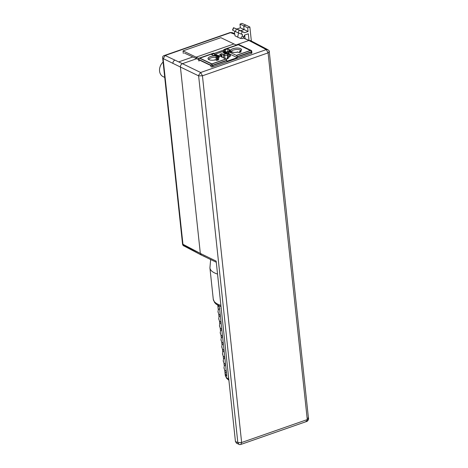 <?xml version="1.0" encoding="UTF-8"?>
<svg xmlns="http://www.w3.org/2000/svg" width="468" height="468" viewBox="0 0 468 468"><rect width="100%" height="100%" fill="white"/><g stroke="black" fill="none" stroke-linecap="round" stroke-linejoin="round"><path stroke-width="0.7" d="M251.866 52.761A1.386 0.526 173.9 0 1 251.919 52.878A1.386 0.526 173.9 0 1 251.895 53.007A1.386 0.526 173.9 0 1 251.31 53.393L212.911 66.801A1.386 0.526 173.9 0 1 211.875 66.977A1.386 0.526 173.9 0 1 210.992 66.836L211.015 65.333A1.041 0.819 115.6 0 1 211.77 64.075L199.444 58.161A1.041 0.503 -109.2 0 0 199.204 58.137A1.041 0.503 -109.2 0 0 198.97 58.506M229.209 51.667L229.063 50.281L230.034 49.941L227.261 48.608L224.336 49.631L224.821 51.679L223.774 51.176L214.467 54.423L223.774 51.176L223.704 50.538A1.386 0.673 -109.2 0 1 223.833 49.743A1.386 0.673 -109.2 0 1 224.02 49.596L225.371 49.655L227.723 48.83L230.034 49.941L229.063 50.281L230.221 51.31L228.846 51.79L236.281 55.359A1.386 0.673 -109.2 0 1 236.866 55.99A1.386 0.673 70.8 0 1 237.188 57.002L237.258 57.64L226.828 61.285L226.758 60.641L212.77 65.526L212.911 66.801L212.454 65.309A1.041 0.503 -109.2 0 0 211.77 64.075L226.044 59.091L218.416 55.435L217.041 55.914L214.73 55.282L213.759 55.622L211.448 54.516L214.367 53.492L213.712 53.182A1.041 0.503 -109.2 0 0 213.472 53.153L199.204 58.137M213.583 53.241A1.386 0.673 -109.2 0 1 213.905 53.27L210.986 54.294L213.759 55.622L214.73 55.282L217.041 55.914L218.416 55.435L225.851 58.997L211.864 63.882L199.924 58.155L210.986 54.294M227.068 58.833L227.132 57.821L228.331 58.395L226.266 59.114L224.424 58.231A5.575 2.118 173.9 0 1 224.266 58.237A5.575 2.118 -6.1 0 0 224.424 58.231L226.266 59.114L228.331 58.395L227.132 57.821A5.575 2.118 -6.1 0 0 230.49 55.704A5.575 2.118 -6.1 0 0 230.478 55.37L229.525 54.914L230.706 54.499L229.525 54.914L229.419 56.92M220.018 55.54A5.575 2.118 -6.1 0 0 219.591 55.996A5.575 2.118 173.9 0 1 220.902 54.978L219.685 54.393L221.212 55.125L220.018 55.54L220.258 56.318M221.744 53.674L222.967 54.259A5.575 2.118 173.9 0 1 228.946 54.224L229.63 53.984L228.448 54.399L227.489 53.937A5.575 2.118 -6.1 0 0 224.464 53.99L223.271 54.405L221.744 53.674L219.685 54.393L221.744 53.674L222.124 57.213M229.718 54.844L229.63 53.984L229.051 53.709L228.846 51.79L236.48 55.446A1.041 0.503 70.8 0 1 237.159 56.681L251.427 51.702L251.31 53.393L212.911 66.801M228.706 53.826L227.898 53.44L228.706 53.826M227.325 53.639L227.898 53.44L226.401 53.194L227.325 53.639M224.821 51.679L222.932 52.34L225.424 53.533L226.401 53.194L225.424 53.533L223.113 52.428L225.576 51.568L225.371 49.655M214.818 55.323L216.468 54.75L218.111 55.54L216.28 54.662L214.56 55.259M212.454 65.309L226.723 60.325L226.828 61.285L237.258 57.64L229.63 53.984M224.336 49.631A1.386 0.673 -109.2 0 0 224.02 49.596M227.922 51.41L228.232 53.598M214.057 60.126L215.251 59.711L216.778 60.442L215.555 59.857A5.575 2.118 173.9 0 1 208.026 58.64A5.575 2.118 173.9 0 1 211.39 56.295A5.575 2.118 173.9 0 1 217.567 56.207L218.421 55.908L219.498 56.429L218.421 55.908L217.064 56.382L216.111 55.926A5.575 2.118 -6.1 0 0 210.331 56.616A5.575 2.118 -6.1 0 0 208.084 58.869A5.575 2.118 -6.1 0 0 208.968 59.658A5.575 2.118 -6.1 0 0 214.057 60.126M217.257 60.273L217.316 58.991L218.843 59.723L217.626 59.138A5.575 2.118 173.9 0 0 219.118 57.459A5.575 2.118 173.9 0 0 218.644 56.727L219.498 56.429L218.141 56.903L218.024 58.74M217.316 58.991L218.509 58.57A5.575 2.118 -6.1 0 0 219.106 57.693A5.575 2.118 -6.1 0 0 219.1 57.359L218.141 56.903M218.843 59.723L216.778 60.442L218.843 59.723M221.025 56.687L221.551 56.499L221.212 55.125M221.551 56.499L221.604 56.961M223.271 54.405L223.856 58.044M223.616 55.78L224.728 55.388A5.207 1.977 173.9 0 1 227.372 55.347L228.273 55.78L228.448 54.399M224.464 53.99L225.067 58.541M227.489 53.937L227.624 57.687M228.273 55.78L228.448 57.4M224.71 53.194L228.062 52.024M229.355 56.295L229.911 56.564M229.525 54.914L230.478 55.37L230.373 56.025M239.61 52.469L239.669 51.188L241.195 51.919L239.13 52.638L237.604 51.907L236.41 52.322A5.575 2.118 -6.1 0 1 233.386 52.369L232.432 51.913L231.075 52.387L229.999 51.866L231.35 51.398L231.654 52.182M239.669 51.188L240.862 50.766A5.575 2.118 -6.1 0 0 241.459 49.889A5.575 2.118 -6.1 0 0 240.529 48.637A5.575 2.118 -6.1 0 0 234.076 48.409A5.575 2.118 -6.1 0 0 230.396 50.936L231.35 51.398M216.111 55.926L215.994 57.336L216.895 57.769L217.064 56.382M208.605 59.454A5.207 1.977 173.9 0 1 215.994 57.336L216.298 60.214M218.509 56.774L218.421 55.908M216.895 57.769L217.164 60.308M217.971 58.284L218.533 58.553M219.1 57.359L218.989 58.014M229.414 50.924L229.484 51.568M231.174 51.31A5.207 1.977 173.9 0 1 235.404 49.614A5.207 1.977 173.9 0 1 240.359 50.023A5.207 1.977 173.9 0 1 241.073 50.567M267.749 49.631L250.444 40.546L248.917 40.47L266.292 49.59M200.637 72.517L198.631 75.266L198.631 75.863L202.451 75.793L200.655 72.511L266.31 49.59L267.825 49.672M235.439 441.54L216.157 261.121L200.333 253.416L180.414 67.035L198.631 75.863L237.826 442.582L235.439 441.54L236.586 443.272L238.914 444.284M205.06 256.745L201.199 254.99L200.333 253.416L182.959 244.29L184.111 246.022M216.274 262.232L201.199 254.99M238.972 444.307L237.826 442.582L241.64 442.512L240.821 444.425M200.655 72.511L182.432 63.683L196.765 58.681L182.421 63.689C181.063 64.321 180.385 65.438 180.414 67.035M308.131 417.514L308.002 418.995L307.277 419.597L268.088 52.878L202.439 75.793L241.634 442.506L307.271 419.591L307.061 420.521L305.668 421.686M306.13 421.656L306.06 421.674C307.704 421.563 308.991 419.252 308.43 417.977L269.299 51.872C269.55 51.158 268.983 50.392 267.597 49.573M269.147 51.556L268.088 52.866L266.292 49.596M248.976 40.447L236.053 44.963L248.917 40.47L243.477 38.095M184.468 53.095L198.689 59.652M306.13 421.65L241.067 444.366C239.879 444.699 239.113 444.647 238.768 444.196M251.357 41.026L249.859 27.027L247.683 27.793L243.699 25.857L245.899 25.091L249.859 27.027M233.713 27.793L232.701 30.168L235.305 31.531L236.399 28.981L240.774 30.718L233.52 27.694L244.6 32.707L248.075 31.491L247.683 27.793M243.553 38.007L249.029 40.435L248.321 33.79L244.466 35.141L244.197 36.522L242.582 38.557L240.494 38.44L242.172 36.41L242.535 34.573L238.13 32.772L239.148 30.402M182.929 244.278L182.508 243.752M184.62 245.168L185.521 246.045L184.936 246.162M182.514 243.799L162.694 58.36L180.414 67.023L200.333 253.416L201.497 255.154M185.521 246.045L185.989 245.881M162.7 58.371C162.373 56.768 162.987 55.791 164.537 55.44L165.157 55.499L163.133 58.804L182.959 244.29M234.755 31.245L234.462 32.719L235.059 35.837L240.494 38.44M234.374 33.561L232.198 32.596L230.121 32.544L234.398 34.141M232.198 32.596L230.806 32.579L165.157 55.499L174.933 60.126C173.575 60.764 172.903 61.881 172.914 63.472M200.333 253.416L183.409 245.296L184.228 246.086M185.322 246.232L186.165 245.975M182.327 63.724C181.017 64.385 180.379 65.485 180.414 67.023M174.933 60.126L182.421 63.689M245.074 38.727L244.682 35.065M238.522 32.941L237.68 37.229M238.13 32.772L235.305 31.531M244.6 32.707L240.774 30.718L244.097 29.56L240.371 27.799L236.896 29.01M248.075 31.491L244.097 29.56L243.699 25.857L239.973 24.096L240.371 27.799M239.973 24.096L241.968 23.4L245.899 25.091M221.317 340.54L221.025 340.049L221.317 340.54M220.568 333.52L220.27 333.029L220.568 333.52M219.814 326.494L219.521 326.009L219.814 326.494M219.065 319.474L218.772 318.983L219.065 319.474M218.316 312.454L218.024 311.963L218.316 312.454M228.6 377.53L221.2 308.33M218.106 305.469L219.445 307.3L226.822 376.325L225.079 373.563L224.722 370.217M224.266 365.964L223.973 363.197M223.517 358.944L223.224 356.177M222.768 351.918L222.47 349.157M222.019 344.898L221.721 342.137M221.265 337.878L220.972 335.111M220.516 330.858L220.223 328.091M219.767 323.833L219.469 321.071M219.012 316.813L218.72 314.051M218.263 309.793L217.784 305.288M226.336 371.791L225.061 373.382M228.524 376.851L228.302 377.29M220.925 308.266L221.218 308.476M236.428 45.139L220.855 37.68L183.029 50.883L196.127 57.166L196.267 58.453L196.127 57.166L233.953 43.957L196.127 57.166L198.959 58.523M183.304 53.44L183.029 50.883M214.192 53.41L223.71 50.088M224.295 49.497A1.041 0.503 70.8 0 1 224.476 49.315A1.041 0.503 70.8 0 1 224.716 49.339L238.417 44.554A1.041 0.819 -64.4 0 1 238.967 44.577L251.298 50.485A1.041 0.819 115.6 0 0 250.743 50.468A1.041 0.503 70.8 0 1 251.427 51.702M224.476 49.315L238.177 44.53A1.041 0.503 70.8 0 1 238.417 44.554L250.743 50.468L236.48 55.446M251.731 51.351L251.708 51.123A1.041 0.819 115.6 0 0 251.298 50.485M237.258 57.64L237.159 56.681M226.723 60.325A1.041 0.503 -109.2 0 0 226.044 59.091M210.992 66.836L210.857 65.555L198.912 59.834L199.052 61.109L198.684 59.418A1.041 0.819 -64.4 0 1 199.444 58.161L213.712 53.182M214.566 55.341L214.367 53.492M230.876 52.293L230.806 51.585A5.634 2.141 173.9 0 1 230.326 50.842A5.634 2.141 173.9 0 1 235.696 48.116A5.634 2.141 173.9 0 1 241.523 49.649A5.634 2.141 173.9 0 1 240.002 51.345L241.195 51.919L239.13 52.638L237.943 52.065A5.634 2.141 173.9 0 1 231.882 52.106L231.075 52.387L229.999 51.866L230.806 51.585M240.107 52.299L240.002 51.345M229.063 50.281L230.238 51.304L228.852 51.79L227.998 51.386L227.723 48.83M230.478 55.37A5.575 2.118 173.9 0 1 227.132 57.821M217.842 58.763L217.567 56.207M227.998 51.386L223.915 52.808M216.468 54.75L216.532 55.388L215.619 55.71M163.092 62.063A9.021 7.108 115.6 0 0 162.77 62.373A9.021 7.108 115.6 0 0 163.116 76.641L164.736 77.419M237.188 57.002L251.176 52.118L251.31 53.393M211.045 65.625A1.386 0.526 -6.1 0 0 211.735 65.701A1.386 0.526 -6.1 0 0 212.484 65.608M251.456 51.995A1.386 0.526 -6.1 0 0 251.761 51.726A1.386 0.526 -6.1 0 0 251.784 51.603A1.386 1.386 0 0 0 251 50.497A1.386 1.094 115.6 0 0 250.836 50.439M227.261 48.608L238.323 44.747L250.269 50.474L236.281 55.359M241.248 34.059L242.231 31.765M244.197 36.522L242.172 36.41M192.12 249.508L185.697 246.139M192.921 56.932L178.671 61.911M224.318 368.626L224.026 368.135L224.318 368.626M223.569 361.606L223.271 361.115L223.569 361.606M222.815 354.58L222.522 354.089L222.815 354.58M222.066 347.56L221.774 347.069L222.066 347.56M220.89 305.388A27.758 10.548 173.9 0 1 213.268 299.198L214.654 302.597L216.356 304.311L221.036 306.78M210.664 259.453L209.921 267.877A27.758 10.548 -6.1 0 0 217.544 274.067M228.764 379.08A22.207 8.436 173.9 0 1 225.248 375.149L226.553 378.238L228.887 380.25M198.684 59.418L211.015 65.333M198.818 60.858L198.678 59.582A1.386 1.386 0 0 1 198.684 59.272M251.919 52.878L251.784 51.603M182.508 243.758C182.614 245.021 183.181 245.788 184.211 246.063M232.52 30.04L233.526 27.688M184.164 246.057L201.369 255.089M230.18 32.526L164.584 55.429M226.278 371.276L224.78 370.299L223.967 367.977L224.336 365.841L225.576 364.707M225.529 364.256L224.032 363.279L223.213 360.951L223.587 358.821L224.827 357.687M224.78 357.236L223.283 356.253L222.464 353.931L222.832 351.796L224.078 350.667M224.032 350.21L222.534 349.233L221.715 346.911L222.084 344.776L223.33 343.641M223.277 343.19L221.779 342.213L220.966 339.891L221.335 337.756L222.575 336.621M222.528 336.17L221.031 335.193L220.212 332.871L220.586 330.736L221.826 329.601M221.779 329.15L220.282 328.173L219.463 325.845L219.831 323.716L221.077 322.581M221.031 322.13L219.533 321.147L218.714 318.825L219.082 316.69L220.329 315.561M220.276 315.104L218.778 314.127L217.965 311.805L218.334 309.67L219.574 308.535M209.921 267.877L213.268 299.198M225.079 373.563L225.248 375.149"/></g></svg>
